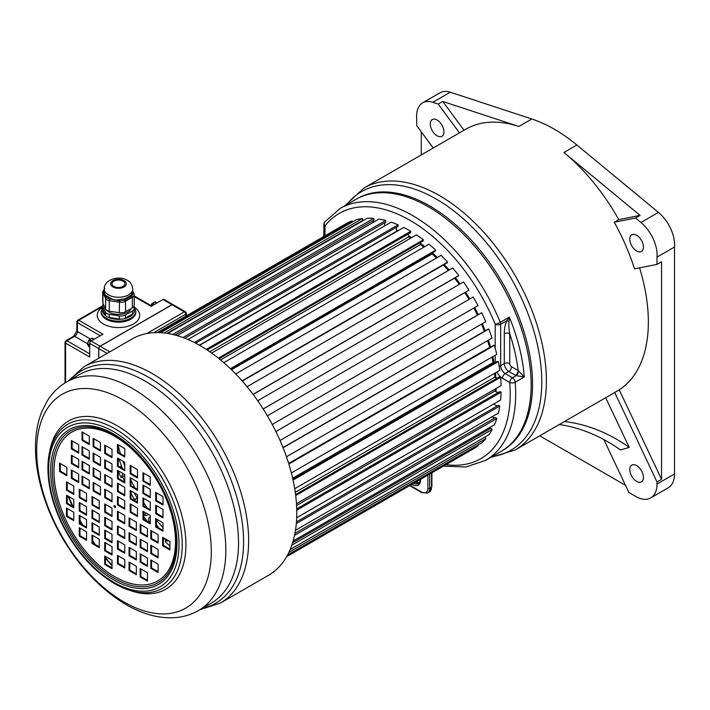 <?xml version="1.0" encoding="UTF-8"?>
<svg xmlns="http://www.w3.org/2000/svg" width="710" height="710" viewBox="0 0 710 710"><rect width="100%" height="100%" fill="white"/><g stroke="black" fill="none" stroke-linecap="round" stroke-linejoin="round"><path stroke-width="1.06" d="M464.021 130.232L442.747 101.459L518.877 126.469A151.248 87.321 -120 0 0 465.787 129.22L363.822 188.088A151.248 87.321 -120 0 1 480.368 228.602A151.248 87.321 -120 0 1 546.389 380.808A151.248 87.321 -120 0 1 515.061 450.051L612.473 393.81A151.248 87.321 -120 0 0 614.691 392.452L656.998 481.948L656.998 484.06A30.246 17.466 60 0 1 650.733 497.905A30.246 17.466 60 0 1 635.61 496.405L628.9 492.536L603.855 439.552M639.559 267.839A151.248 87.321 -120 0 1 648.354 321.941A151.248 87.321 -120 0 1 619.235 389.825L614.691 392.452M495.198 348.299L495.198 324.239A3.861 0.719 -22.3 0 0 500.248 322.349A145.452 83.975 -120 0 0 412.821 215.671A145.452 83.975 -120 0 0 340.099 208.465L356.97 198.729A145.452 83.975 60 0 1 469.053 237.699A145.452 83.975 60 0 1 532.544 384.075A145.452 83.975 60 0 1 502.414 450.664L501.02 451.471A145.452 83.975 -120 0 0 531.151 384.882A145.452 83.975 -120 0 0 467.659 238.507A145.452 83.975 -120 0 0 355.568 199.537A145.452 83.975 60 0 1 428.299 206.743A145.452 83.975 -120 0 1 523.314 334.916A145.452 83.975 -120 0 1 501.02 451.471L485.551 460.399A145.452 83.975 -120 0 0 515.203 382.211A3.861 2.228 -120 0 0 512.487 377.782L505.209 373.584A6.434 3.719 60 0 1 500.656 365.703L500.656 324.239A3.861 2.228 0 0 1 495.198 324.239A141.592 81.748 -120 0 0 324.994 225.975A3.861 2.228 180 0 1 323.858 224.404L323.858 236.474M634.5 268.841A151.248 87.321 -120 0 0 614.212 222.221L635.512 218.014L640.926 222.478A28.959 16.72 60 0 1 656.998 257.127L656.998 264.395L634.5 268.841M618.765 219.594L640.065 215.379L563.935 152.49A151.248 87.321 -120 0 1 618.765 219.594L614.212 222.221M563.935 152.49L576.884 145.009A151.248 87.321 -120 0 0 531.826 118.996L450.282 92.211L432.78 102.311A28.959 16.72 -120 0 0 422.619 102.835A28.959 16.72 -120 0 0 416.708 118.392L416.708 125.661L433.233 148.008M421.261 154.922L421.261 131.82M619.235 389.825L661.551 479.321L656.998 481.948M656.998 264.395L661.551 261.768L661.551 479.321M625.483 485.312L539.742 435.807M459.468 132.859L438.194 104.095L432.78 102.311M430.269 123.975A9.656 5.574 60 0 1 432.266 119.555A9.656 5.574 60 0 1 439.712 122.147A9.656 5.574 60 0 1 443.919 131.865A9.656 5.574 60 0 1 441.922 136.285A9.656 5.574 60 0 1 434.484 133.693A9.656 5.574 60 0 1 430.269 123.975M422.619 102.835L440.12 92.735A28.959 16.72 60 0 1 450.282 92.211M650.733 497.905L668.234 487.797A30.246 17.466 -120 0 0 674.5 473.952L674.5 247.018L656.998 257.127M576.884 145.009L658.427 212.379A28.959 16.72 60 0 1 674.5 247.018M442.747 101.459L438.194 104.095M636.613 235.223A9.656 5.574 60 0 1 642.914 243.734A9.656 5.574 60 0 1 641.441 251.473A9.656 5.574 60 0 1 636.613 250.994A9.656 5.574 60 0 1 630.303 242.483A9.656 5.574 60 0 1 631.785 234.744A9.656 5.574 60 0 1 636.613 235.223M559.258 424.536A172.299 139.302 -106.3 0 1 620.496 449.954L629.229 447.406L605.701 397.724M643.438 477.431A9.656 5.574 60 0 1 641.441 481.85A9.656 5.574 60 0 1 633.995 479.259A9.656 5.574 60 0 1 629.788 469.55A9.656 5.574 60 0 1 631.785 465.13A9.656 5.574 60 0 1 639.222 467.712A9.656 5.574 60 0 1 643.438 477.431M640.065 215.379L635.512 218.014M564.468 421.527A172.299 139.302 -106.3 0 1 629.229 447.406M495.296 391.112A121.321 70.041 -120 0 0 495.376 388.92M495.118 377.276A121.321 70.041 -120 0 0 494.772 373.22M493.299 362.659A121.321 70.041 -120 0 0 492.19 356.997M489.856 347.483A121.321 70.041 -120 0 0 487.779 340.516M484.54 331.233A121.321 70.041 -120 0 0 481.673 324.071M477.599 315.062A121.321 70.041 -120 0 0 474.005 307.954M469.159 299.309A121.321 70.041 -120 0 0 464.952 292.502M459.397 284.32A121.321 70.041 -120 0 0 454.737 278.054M448.516 270.421A121.321 70.041 -120 0 0 443.564 264.883M436.694 257.89A121.321 70.041 -120 0 0 432.106 253.648M424.127 247A121.321 70.041 -120 0 0 420.435 244.24M410.975 238.001A121.321 70.041 -120 0 0 409.635 237.22A121.321 70.041 60 0 0 408.561 236.608M396.712 230.883A121.321 70.041 60 0 1 397.36 231.149M518.548 370.806A3.861 1.944 -65.7 0 1 516.17 375.661L515.451 375.297A3.861 2.228 -60 0 0 518.185 370.567L524.308 376.948A145.452 83.975 -120 0 0 509.345 317.095L500.248 322.349A3.861 2.228 60 0 1 500.656 324.239L506.949 320.609L509.345 317.095L509.061 321.568L506.949 320.609C505.138 324.328 504.251 328.703 504.295 333.753A3.861 2.228 -0 0 1 509.753 333.753C508.875 328.686 508.644 324.63 509.061 321.568M445.995 464.659A141.592 81.748 -120 0 0 509.753 382.512A3.861 2.006 175.5 0 0 515.203 382.211L524.308 376.948L516.17 375.661L512.487 377.782A3.861 2.228 -60 0 0 509.753 382.512L502.476 378.315A10.295 5.946 60 0 1 496.858 372.013M286.671 556.649L474.316 448.303A129.362 74.692 -120 0 0 478.194 445.782A4.952 2.858 -120 0 0 477.777 445.161M287.603 554.963L481.824 442.827A129.362 74.692 -120 0 0 485.915 438.611A4.952 2.858 -120 0 0 484.655 437.262A5.494 3.168 60 0 1 484.566 437.262M290.195 549.478L488.897 434.76A129.362 74.692 -120 0 0 492.163 429.479A4.952 2.858 -120 0 0 490.841 428.299A5.494 3.168 60 0 1 488.915 427.997M293.141 541.029L494.453 424.802A129.362 74.692 -120 0 0 496.822 418.554A4.952 2.858 -120 0 0 495.465 417.569A5.494 3.168 60 0 1 492.092 416.77M295.484 530.281L498.376 413.14A129.362 74.692 -120 0 0 499.813 406.049A4.952 2.858 -120 0 0 498.447 405.277L296.443 521.903M497.843 405.623A5.494 3.168 60 0 1 493.832 403.901M296.682 517.732L500.594 400.005A129.362 74.692 -120 0 0 501.074 392.204A4.952 2.858 -120 0 0 499.716 391.654L296.718 508.857M498.367 392.435A5.494 3.168 60 0 1 495.074 390.899L296.576 505.502M495.145 389.053A120.993 69.855 60 0 1 495.074 390.899M296.469 503.763L501.065 385.636A129.362 74.692 -120 0 0 500.568 377.285A4.952 2.858 -120 0 0 499.254 376.974L295.564 494.568M497.178 378.164A5.494 3.168 60 0 1 494.888 377.099L295.271 492.349M494.568 373.336A120.993 69.855 60 0 1 494.888 377.099M294.712 488.72L499.778 370.327A129.362 74.692 -120 0 0 498.313 361.567A4.952 2.858 -120 0 0 497.071 361.505L292.911 479.374M494.311 363.094A5.494 3.168 60 0 1 493.059 362.508L292.644 478.221M492.003 357.103A120.993 69.855 60 0 1 493.059 362.508M291.366 472.94L496.752 354.361A129.362 74.692 -120 0 0 494.364 345.371A4.952 2.858 -120 0 0 493.202 345.548L288.713 463.612M489.82 347.51A5.494 3.168 60 0 1 489.634 347.421L288.668 463.444M487.61 340.614A120.993 69.855 60 0 1 489.634 347.421M286.458 456.752L492.057 338.049A129.362 74.692 -120 0 0 488.782 329.005A4.952 2.858 -120 0 0 488.001 329.227L283.024 447.575M481.504 324.168A120.993 69.855 60 0 1 484.371 331.321M280.042 440.475L485.782 321.701A129.362 74.692 -120 0 0 481.673 312.773A4.952 2.858 -120 0 0 481.3 312.924L275.879 431.529M473.845 308.051A120.993 69.855 60 0 1 477.44 315.16M272.241 424.447L478.034 305.628A129.362 74.692 -120 0 0 473.188 296.993A4.952 2.858 -120 0 0 473.179 296.993L267.386 415.811L473.188 296.993M464.793 292.591A120.993 69.855 60 0 1 468.999 299.407M468.493 290.434A4.952 2.858 -120 0 0 468.742 290.31A4.952 2.858 -120 0 0 468.982 290.15A129.362 74.692 -120 0 0 463.479 281.968L257.712 400.76M454.578 278.142A120.993 69.855 60 0 1 459.237 284.408M457.852 276.181A4.952 2.858 -120 0 0 458.269 276.012A4.952 2.858 -120 0 0 458.775 275.56A129.362 74.692 -120 0 0 452.731 267.981L247.08 386.71M443.395 264.981A120.993 69.855 60 0 1 448.347 270.519M446.901 262.957L242.296 381.084L446.856 262.984A4.952 2.858 -120 0 0 446.901 262.957A4.952 2.858 -120 0 0 447.637 262.132A129.362 74.692 -120 0 0 441.158 255.316L235.693 373.939M432.195 252.893A5.494 3.168 60 0 0 432.106 253.914A120.993 69.855 60 0 1 436.508 257.996M230.874 369.129L435.141 251.189A4.952 2.858 -120 0 0 435.762 250.133A129.362 74.692 -120 0 0 428.973 244.204L223.801 362.659M420.666 242.35A5.494 3.168 60 0 0 420.471 244.533A120.993 69.855 60 0 1 423.923 247.115M219.097 358.719L422.947 241.027A4.952 2.858 -120 0 0 423.391 239.785A129.362 74.692 -120 0 0 416.424 234.859L211.669 353.074M408.916 233.608A5.494 3.168 60 0 0 408.623 236.9A120.993 69.855 60 0 1 410.753 238.134M207.258 350.039L410.486 232.702A4.952 2.858 -120 0 0 410.744 231.3A129.362 74.692 -120 0 0 403.741 227.466L199.599 345.326M397.192 226.845A5.494 3.168 60 0 0 396.801 231.185A120.993 69.855 60 0 1 397.094 231.309M195.676 343.187L398.017 226.366A4.952 2.858 -120 0 0 398.088 224.821A129.362 74.692 -120 0 0 391.174 222.168L187.928 339.504M384.722 225.886A5.494 3.168 60 0 1 385.699 222.186M184.733 338.208L385.77 222.141A4.952 2.858 -120 0 0 385.645 220.499A129.362 74.692 -120 0 0 378.962 219.053L177.092 335.599M373.167 222.399A5.494 3.168 60 0 1 373.975 220.109A4.952 2.858 -120 0 0 373.673 218.387A129.362 74.692 -120 0 0 367.336 218.201L167.693 333.46M362.553 220.961A5.494 3.168 60 0 1 362.872 220.313A4.952 2.858 -120 0 0 362.384 218.556A129.362 74.692 -120 0 0 356.526 219.612L160.682 332.688M352.435 221.973A4.952 2.858 -120 0 0 352 220.979A129.362 74.692 -120 0 0 346.737 223.268L157.398 332.582M162.98 527.539A115.845 66.882 60 0 1 156.422 520.039M147.174 507.881A115.845 66.882 60 0 1 143.686 502.733M134.9 487.965A115.845 66.882 60 0 1 130.942 480.209M124.756 465.964A115.845 66.882 60 0 1 122.999 461.243M120.505 453.717A115.845 66.882 60 0 1 118.197 445.472M118.916 458.882A120.993 69.855 -120 0 0 122.493 468.52M168.297 540.603A5.494 3.168 60 0 1 168.066 540.754A5.494 3.168 60 0 1 165.971 540.798A4.952 2.858 -120 0 0 165.297 541.783A129.362 74.692 -120 0 0 169.912 546.176M156.422 524.805A120.993 69.855 -120 0 0 158.206 526.873A5.494 3.168 60 0 1 158.037 527.539M149.091 522.374A4.952 2.858 -120 0 0 149.18 521.983A5.494 3.168 60 0 1 149.801 516.924A5.494 3.168 60 0 1 149.996 516.827A120.993 69.855 -120 0 0 150.236 517.146M143.686 516.552A129.362 74.692 -120 0 0 147.227 521.291M147.92 514.129A5.494 3.168 60 0 1 146.979 515.362A5.494 3.168 60 0 1 143.81 514.821A4.952 2.858 -120 0 0 143.686 514.848M137.491 501.224A5.494 3.168 60 0 1 134.119 500.115A4.952 2.858 -120 0 0 133.755 500.142M134.172 492.811A120.993 69.855 -120 0 0 137.491 498.491M118.197 471.014A129.362 74.692 -120 0 0 120.993 477.484A4.952 2.858 -120 0 0 121.508 477.289A4.952 2.858 -120 0 0 121.96 476.916A5.494 3.168 60 0 1 123.07 473.907A5.494 3.168 60 0 1 123.398 473.756M432.106 253.914L231.504 369.733M420.471 244.533L220.579 359.934M408.623 236.9L209.752 351.725M396.801 231.185L199.35 345.193M130.942 492.341L132.149 491.648L130.942 492.349M130.942 492.021L131.874 491.48M121.96 476.916L124.756 475.301M119.812 466.967L121.499 466M120.62 467.437L121.792 466.754M134.119 500.115L137.349 498.251M133.631 500.071L137.199 498.012L133.631 500.062M143.81 514.821L146.464 513.286M149.597 522.658L150.236 522.294M149.18 521.983L150.236 521.371M157.079 526.98L157.895 526.509L157.061 526.971M165.971 540.798L167.303 540.026M286.911 556.223L478.194 445.782M288.908 552.353L485.915 438.611M290.168 549.549L484.655 437.262M291.854 545.129L492.163 429.479M292.635 542.733L490.841 428.299M294.552 535.34L496.822 418.554M294.952 533.334L495.465 417.569M296.31 523.545L499.813 406.049M296.745 510.171L501.074 392.204M295.688 495.562L500.568 377.285M293.061 480.075L498.313 361.567M288.846 464.029L494.364 345.371M283.095 447.753L488.782 329.005M275.897 431.573L481.673 312.773M263.188 408.96L468.982 290.15M253.062 394.325L458.775 275.56M242.057 380.817L447.637 262.132M230.413 368.685L435.762 250.133M218.378 358.151L423.391 239.785M206.237 349.373L410.744 231.3M194.3 342.486L398.088 224.821M182.94 337.525L385.645 220.499M174.962 335.014L373.975 220.109M172.663 334.445L373.673 218.387M167.063 333.363L362.872 220.313M164.188 332.981L362.384 218.556M158.667 332.599L352 220.979M112.011 565.071A135.415 78.18 60 0 1 105.453 557.625M95.264 544.508A135.415 78.18 60 0 1 92.717 540.887M82.626 524.921A135.415 78.18 60 0 1 79.973 520.19M73.112 506.603A135.415 78.18 60 0 1 68.728 496.494M166.14 540.701A135.415 78.18 60 0 1 163.362 537.816M144.263 514.439A135.415 78.18 60 0 1 143.686 513.623M134.536 499.538A135.415 78.18 60 0 1 130.942 493.326M124.756 481.451A135.415 78.18 60 0 1 122.519 476.712M112.011 565.568A130.906 75.579 60 0 1 105.453 558.273M94.19 543.887A130.906 75.579 60 0 1 92.717 541.801M86.522 532.465A130.906 75.579 60 0 1 85.963 531.568M81.677 524.37A130.906 75.579 60 0 1 79.973 521.335M72.34 506.15A130.906 75.579 60 0 1 68.071 496.121M115.464 506.949A1.029 0.595 60 0 1 114.736 505.689A1.029 0.595 -120 0 1 114.736 507.375A1.029 0.595 60 0 1 114.736 505.689M105.453 489.607L105.453 497.178L112.011 500.958M93.871 482.924L93.871 490.486L100.421 494.275M82.759 476.508L82.759 484.069L89.309 487.859M72.118 470.366L72.118 477.928L78.668 481.708M60.297 463.532L60.297 471.103L66.846 474.884M105.453 474.901L105.453 482.463L112.011 486.243M93.871 468.209L93.871 475.771L100.421 479.561M82.759 461.793L82.759 469.354L89.309 473.144M72.118 455.651L72.118 463.213L78.668 467.002M105.453 460.186L105.453 467.748L112.011 471.538M93.871 453.495L93.871 461.065L100.421 464.846M82.759 447.078L82.759 454.648L89.309 458.429M72.118 440.937L72.118 448.498L78.668 452.288M105.453 445.472L105.453 453.033L112.011 456.823M93.871 438.78L93.871 446.35L100.421 450.131M82.759 432.363L82.759 439.934L89.309 443.714M105.453 504.322L105.453 511.892L112.011 515.673M105.453 517.705L105.453 525.267L112.011 529.057M105.453 530.539L105.453 538.1L112.011 541.89M105.453 542.822L105.453 550.392L112.011 554.173M105.453 556.471L105.453 564.042L112.011 567.822M92.717 496.964L92.717 504.535L99.267 508.316M92.717 510.348L92.717 517.918L99.267 521.699M92.717 523.181L92.717 530.743L99.267 534.532M92.717 535.464L92.717 543.035L99.267 546.815M79.973 489.607L79.973 497.178L86.522 500.958M79.973 502.991L79.973 510.561L86.522 514.342M79.973 515.824L79.973 523.385L86.522 527.175M79.973 528.107L79.973 535.677L86.522 539.458M67.228 482.25L67.228 489.82L73.778 493.601M67.228 495.633L67.228 503.204L73.778 506.984M67.228 508.466L67.228 516.037L73.778 519.818M118.197 511.679L118.197 519.25L124.756 523.03M129.788 518.371L129.788 525.941L136.338 529.722M140.899 524.788L140.899 532.358L147.449 536.139M151.541 530.929L151.541 538.5L158.09 542.28M163.362 537.754L163.362 545.324L169.912 549.105M118.197 526.394L118.197 533.964L124.756 537.745M129.788 533.086L129.788 540.656L136.338 544.437M140.899 539.502L140.899 547.064L147.449 550.853M151.541 545.644L151.541 553.214L158.09 556.995M118.197 541.109L118.197 548.679L124.756 552.46M129.788 547.8L129.788 555.362L136.338 559.152M140.899 554.217L140.899 561.779L147.449 565.568M151.541 560.359L151.541 567.929L158.09 571.71M118.197 555.823L118.197 563.394L124.756 567.175M129.788 562.515L129.788 570.077L136.338 573.866M140.899 568.932L140.899 576.493L147.449 580.283M118.197 496.964L118.197 504.535L124.756 508.316M118.197 483.59L118.197 491.151L124.756 494.941M118.197 470.757L118.197 478.327L124.756 482.108M118.197 458.474L118.197 466.035L124.756 469.825M118.197 444.815L118.197 452.385L124.756 456.166M130.942 504.322L130.942 511.892L137.491 515.673M130.942 490.947L130.942 498.509L137.491 502.298M130.942 478.114L130.942 485.675L137.491 489.465M130.942 465.831L130.942 473.392L137.491 477.173M143.686 511.679L143.686 519.25L150.236 523.03M143.686 498.305L143.686 505.866L150.236 509.656M143.686 485.471L143.686 493.033L150.236 496.822M143.686 473.179L143.686 480.75L150.236 484.531M156.422 519.037L156.422 526.607L162.98 530.388M156.422 505.662L156.422 513.223L162.98 517.013M156.422 492.829L156.422 500.39L162.98 504.18M112.011 501.801L112.011 493.397L104.725 489.19L104.725 497.595L112.011 501.801M100.421 495.11L100.421 486.705L93.143 482.498L93.143 490.912L100.421 495.11M89.309 488.693L89.309 480.288L82.032 476.082L82.032 484.495L89.309 488.693M78.668 482.551L78.668 474.147L71.39 469.94L71.39 478.354L78.668 482.551M66.846 475.727L66.846 467.322L59.569 463.115L59.569 471.52L66.846 475.727M112.011 478.682L104.725 474.475L104.725 482.889L112.011 487.087L112.011 478.682M100.421 471.99L93.143 467.784L93.143 476.197L100.421 480.395L100.421 471.99M89.309 465.574L82.032 461.367L82.032 469.78L89.309 473.978L89.309 465.574M78.668 459.432L71.39 455.225L71.39 463.639L78.668 467.837L78.668 459.432M112.011 472.372L112.011 463.967L104.725 459.76L104.725 468.174L112.011 472.372M100.421 465.689L100.421 457.275L93.143 453.069L93.143 461.482L100.421 465.689M89.309 459.272L89.309 450.859L82.032 446.661L82.032 455.066L89.309 459.272M78.668 453.122L78.668 444.717L71.39 440.511L71.39 448.924L78.668 453.122M112.011 449.252L104.725 445.046L104.725 453.459L112.011 457.657L112.011 449.252M100.421 442.561L93.143 438.363L93.143 446.767L100.421 450.974L100.421 442.561M89.309 436.144L82.032 431.946L82.032 440.351L89.309 444.558L89.309 436.144M112.011 508.111L104.725 503.905L104.725 512.309L112.011 516.516L112.011 508.111M112.011 521.486L104.725 517.279L104.725 525.693L112.011 529.891L112.011 521.486M112.011 534.319L104.725 530.113L104.725 538.526L112.011 542.724L112.011 534.319M112.011 546.602L104.725 542.404L104.725 550.809L112.011 555.016L112.011 546.602M112.011 560.261L104.725 556.054L104.725 564.459L112.011 568.666L112.011 560.261M91.989 496.547L91.989 504.952L99.267 509.159L99.267 500.754L91.989 496.547M91.989 509.931L91.989 518.335L99.267 522.542L99.267 514.129L91.989 509.931M91.989 522.755L91.989 531.169L99.267 535.367L99.267 526.962L91.989 522.755M91.989 535.047L91.989 543.452L99.267 547.659L99.267 539.245L91.989 535.047M86.522 493.397L79.245 489.19L79.245 497.595L86.522 501.801L86.522 493.397M86.522 506.771L79.245 502.573L79.245 510.978L86.522 515.185L86.522 506.771M86.522 519.605L79.245 515.398L79.245 523.811L86.522 528.018L86.522 519.605M86.522 531.897L79.245 527.69L79.245 536.094L86.522 540.301L86.522 531.897M66.5 481.833L66.5 490.237L73.778 494.444L73.778 486.039L66.5 481.833M66.5 495.216L66.5 503.621L73.778 507.828L73.778 499.414L66.5 495.216M66.5 508.049L66.5 516.454L73.778 520.661L73.778 512.247L66.5 508.049M117.47 511.262L117.47 519.667L124.756 523.873L124.756 515.469L117.47 511.262M129.06 517.954L129.06 526.359L136.338 530.565L136.338 522.152L129.06 517.954M140.172 524.37L140.172 532.775L147.449 536.982L147.449 528.568L140.172 524.37M150.813 530.512L150.813 538.917L158.09 543.123L158.09 534.71L150.813 530.512M162.634 537.337L162.634 545.741L169.912 549.948L169.912 541.544L162.634 537.337M117.47 534.381L124.756 538.588L124.756 530.175L117.47 525.977L117.47 534.381L118.197 533.964M129.06 541.073L136.338 545.28L136.338 536.866L129.06 532.669L129.06 541.073L129.788 540.656M140.172 547.49L147.449 551.697L147.449 543.283L140.172 539.076L140.172 547.49L140.899 547.064M150.813 553.631L158.09 557.838L158.09 549.425L150.813 545.227L150.813 553.631L151.541 553.214M117.47 540.692L117.47 549.096L124.756 553.303L124.756 544.889L117.47 540.692M129.06 547.375L129.06 555.788L136.338 559.986L136.338 551.581L129.06 547.375M140.172 553.791L140.172 562.205L147.449 566.403L147.449 557.998L140.172 553.791M150.813 559.941L150.813 568.346L158.09 572.553L158.09 564.139L150.813 559.941M117.47 563.811L124.756 568.018L124.756 559.604L117.47 555.406L117.47 563.811L118.197 563.394M129.06 570.503L136.338 574.701L136.338 566.296L129.06 562.089L129.06 570.503L129.788 570.077M140.172 576.919L147.449 581.117L147.449 572.713L140.172 568.506L140.172 576.919L140.899 576.493M117.47 504.952L124.756 509.159L124.756 500.754L117.47 496.547L117.47 504.952L118.197 504.535M117.47 491.577L124.756 495.784L124.756 487.371L117.47 483.164L117.47 491.577L118.197 491.151M117.47 478.744L124.756 482.951L124.756 474.537L117.47 470.339L117.47 478.744L118.197 478.327M117.47 466.461L124.756 470.659L124.756 462.254L117.47 458.048L117.47 466.461L118.197 466.035M117.47 452.802L124.756 457.009L124.756 448.605L117.47 444.398L117.47 452.802L118.197 452.385M137.491 516.516L137.491 508.111L130.214 503.905L130.214 512.309L137.491 516.516M137.491 503.133L137.491 494.728L130.214 490.521L130.214 498.935L137.491 503.133M137.491 490.308L137.491 481.895L130.214 477.688L130.214 486.101L137.491 490.308M137.491 478.016L137.491 469.612L130.214 465.405L130.214 473.818L137.491 478.016M142.959 519.667L150.236 523.873L150.236 515.469L142.959 511.262L142.959 519.667L143.686 519.25M142.959 506.292L150.236 510.49L150.236 502.085L142.959 497.879L142.959 506.292L143.686 505.866M142.959 493.459L150.236 497.657L150.236 489.252L142.959 485.045L142.959 493.459L143.686 493.033M142.959 481.167L150.236 485.374L150.236 476.969L142.959 472.762L142.959 481.167L143.686 480.75M162.98 531.231L162.98 522.817L155.694 518.62L155.694 527.024L162.98 531.231M162.98 517.847L162.98 509.443L155.694 505.236L155.694 513.649L162.98 517.847M162.98 505.014L162.98 496.609L155.694 492.403L155.694 500.816L162.98 505.014M83.94 366.768L132.078 338.972A136.444 78.775 60 0 1 200.3 345.734A136.444 78.775 -120 0 1 289.431 465.964A136.444 78.775 -120 0 1 268.513 575.295L220.375 603.092A136.444 78.775 -120 0 0 241.293 493.761A136.444 78.775 -120 0 0 152.153 373.522A136.444 78.775 -120 0 0 83.94 366.768L68.027 381.155M104.725 497.595L105.453 497.178M93.143 490.912L93.871 490.486M82.032 484.495L82.759 484.069M71.39 478.354L72.118 477.928M59.569 471.52L60.297 471.103M104.725 482.889L105.453 482.463M93.143 476.197L93.871 475.771M82.032 469.78L82.759 469.354M71.39 463.639L72.118 463.213M104.725 468.174L105.453 467.748M93.143 461.482L93.871 461.065M82.032 455.066L82.759 454.648M71.39 448.924L72.118 448.498M104.725 453.459L105.453 453.033M93.143 446.767L93.871 446.35M82.032 440.351L82.759 439.934M104.725 512.309L105.453 511.892M104.725 525.693L105.453 525.267M104.725 538.526L105.453 538.1M104.725 550.809L105.453 550.392M104.725 564.459L105.453 564.042M91.989 504.952L92.717 504.535M91.989 518.335L92.717 517.918M91.989 531.169L92.717 530.743M91.989 543.452L92.717 543.035M79.245 497.595L79.973 497.178M79.245 510.978L79.973 510.561M79.245 523.811L79.973 523.385M79.245 536.094L79.973 535.677M66.5 490.237L67.228 489.82M66.5 503.621L67.228 503.204M66.5 516.454L67.228 516.037M117.47 519.667L118.197 519.25M129.06 526.359L129.788 525.941M140.172 532.775L140.899 532.358M150.813 538.917L151.541 538.5M162.634 545.741L163.362 545.324M117.47 549.096L118.197 548.679M129.06 555.788L129.788 555.362M140.172 562.205L140.899 561.779M150.813 568.346L151.541 567.929M130.214 512.309L130.942 511.892M130.214 498.935L130.942 498.509M130.214 486.101L130.942 485.675M130.214 473.818L130.942 473.392M155.694 527.024L156.422 526.607M155.694 513.649L156.422 513.223M155.694 500.816L156.422 500.39M98.725 358.23L98.725 348.575A1.935 1.118 -60 0 1 100.092 346.205L171.998 304.696L162.98 299.487A1.935 1.118 -60 0 1 163.948 299.398L172.956 304.599A1.935 1.118 -60 0 1 173 304.625M162.98 299.487L151.15 306.321L134.234 296.558M98.725 348.575L89.717 343.374L89.717 357.032L65.595 343.108A1.935 1.118 -60 0 1 66.962 340.738L74.692 336.274A3.861 2.228 120 0 0 77.425 331.543L77.425 322.615L100.181 335.75M102.71 305.779L77.825 320.157A1.935 1.118 60 0 1 78.792 320.245L102.914 334.17L91.075 341.004A1.935 1.118 -60 0 0 89.717 343.374M103.261 303.969A6.434 3.719 0 0 0 102.71 305.46A6.434 3.719 0 0 0 102.932 306.418L105.621 312.214A5.147 2.973 0 0 0 109.269 314.317L109.269 317.476A5.147 2.973 180 0 1 108.364 317.281A5.147 2.973 180 0 1 105.959 315.888C102.701 313.43 101.681 310.714 102.897 307.741M109.269 314.317L119.307 315.87A6.434 3.719 0 0 0 125.528 314.912L125.528 318.062L132.353 314.122A6.434 3.719 180 0 0 133.95 312.586A16.09 9.292 180 0 1 122.688 319.021L122.59 319.03A6.434 3.719 180 0 1 119.307 319.03L109.269 317.476M125.528 318.062A6.434 3.719 180 0 1 122.688 319.021M125.528 314.912L132.353 310.971A6.434 3.719 0 0 0 134.234 308.344L134.234 311.495A6.434 3.719 180 0 1 134.057 312.364L133.95 312.586M134.226 308.167L134.084 312.302M102.932 306.418L102.932 309.569A6.434 3.719 180 0 1 102.71 308.61L102.71 305.46M105.959 315.888A5.147 2.973 180 0 1 105.621 315.373L102.932 309.569M134.234 308.344A6.434 3.719 0 0 0 134.012 307.386L133.693 306.685M106.97 310.403A13.011 7.508 0 0 0 127.676 312.214A13.011 7.508 0 0 0 131.19 308.486M123.025 281.151A6.434 3.719 180 0 1 124.916 283.778A6.434 3.719 180 0 1 120.94 287.213A6.434 3.719 180 0 1 113.928 286.405A6.434 3.719 180 0 1 112.038 283.778A6.434 3.719 180 0 1 116.014 280.344A6.434 3.719 180 0 1 123.025 281.151M104.219 291.526L104.219 289.032A14.253 8.227 0 0 0 108.399 294.854A14.253 8.227 0 0 0 123.93 296.638A14.253 8.227 0 0 0 132.726 289.032C131.998 284.435 130.161 281.506 127.223 280.272C118.898 275.01 103.908 279.545 104.219 289.032M104.246 290.958C104.095 293.549 104.991 295.271 106.944 296.141L110.094 297.96C112.908 299.851 115.952 300.401 119.245 299.62L124.924 298.741L131.19 295.129L132.708 291.854L132.726 289.032M104.219 289.316L103.571 291.739A1.287 0.905 -175.7 0 0 104.219 291.135M102.932 303.268L102.932 292.76A6.434 3.719 180 0 1 102.71 291.792L102.71 302.309A6.434 3.719 0 0 0 102.932 303.268L105.621 309.063A5.147 2.973 0 0 0 109.269 311.166L109.269 300.658A5.147 2.973 180 0 1 105.621 298.555L102.932 292.76L103.571 291.739L106.385 297.472L107.68 298.448L119.475 300.925L119.245 299.62M109.269 311.166L119.307 312.719L119.475 300.925L125.058 300.064L131.891 296.123L133.382 292.902L132.726 290.923M133.382 292.902L134.012 293.718L133.382 292.902A1.287 1.163 7.1 0 1 132.708 291.854M134.012 293.718A6.434 3.719 180 0 1 134.234 294.677A6.434 3.719 180 0 1 132.353 297.304A1.287 0.745 -120 0 0 131.891 296.123A1.287 0.799 34.5 0 1 131.181 295.129M119.307 312.719A6.434 3.719 0 0 0 125.528 311.761L132.353 307.82A6.434 3.719 0 0 0 134.234 305.193L134.234 294.677L132.726 290.754M132.353 307.82L132.353 297.304L125.528 301.253A1.287 0.745 -120 0 0 125.058 300.064A1.287 0.595 82.4 0 1 124.924 298.741M171.998 304.696A1.935 1.118 -60 0 1 172.956 304.599M65.595 382.575L65.595 343.108A1.935 1.118 180 0 1 65.027 342.318A1.935 1.935 0 0 1 65.995 340.649A1.935 1.118 60 0 1 66.962 340.738L89.717 353.882M65.995 340.649L73.733 336.176L76.857 330.762L76.857 321.825A1.935 1.118 0 0 0 77.425 322.615A1.935 1.118 120 0 1 78.792 320.245L102.71 306.436M185.736 316.225L185.736 314.202A1.935 1.118 0 0 0 186.304 313.421A1.935 1.935 0 0 0 185.337 311.743A1.935 1.118 120 0 0 184.369 311.841L172.086 304.75A1.935 1.118 -60 0 1 173.054 304.652L185.337 311.743M153.733 332.679L185.736 314.202A1.935 1.118 -120 0 0 184.369 311.841L146.784 333.54M172.086 304.75L100.181 346.258A1.935 1.118 -60 0 0 98.814 348.628L98.814 358.177M346.595 204.72A149.313 86.203 60 0 1 465.245 220.508A149.313 86.203 60 0 1 541.774 381.9A149.313 86.203 60 0 1 492.048 456.645M518.877 126.469L531.826 118.996M656.998 484.06L674.5 473.952M640.926 222.478L658.427 212.379M408.525 236.377A121.321 70.041 60 0 1 409.821 237.113A121.321 70.041 60 0 1 411.161 237.894M420.426 243.992A121.321 70.041 60 0 1 424.305 246.902M432.124 253.39A121.321 70.041 60 0 1 436.872 257.783M443.75 264.777A121.321 70.041 60 0 1 448.693 270.315M454.924 277.947A121.321 70.041 60 0 1 459.583 284.213M465.139 292.396A121.321 70.041 60 0 1 469.346 299.203M474.191 307.847A121.321 70.041 60 0 1 477.786 314.965M481.85 323.964A121.321 70.041 60 0 1 484.717 331.126M487.965 340.409A121.321 70.041 60 0 1 490.033 347.376M492.367 356.89A121.321 70.041 60 0 1 493.521 362.783M494.95 373.114A121.321 70.041 60 0 1 495.314 377.418M495.562 388.814A121.321 70.041 60 0 1 495.465 391.263M396.659 230.688A121.321 70.041 60 0 1 397.547 231.043M396.517 230.049A121.703 70.263 60 0 1 398.141 230.706M408.454 235.711A121.703 70.263 60 0 1 411.702 237.584M420.435 243.335A121.703 70.263 60 0 1 424.811 246.601M432.301 252.831A121.703 70.263 60 0 1 437.36 257.508M444.229 264.502A121.703 70.263 60 0 1 449.173 270.04M455.394 277.672A121.703 70.263 60 0 1 460.053 283.938M465.6 292.13A121.703 70.263 60 0 1 469.807 298.937M474.653 307.581A121.703 70.263 60 0 1 478.247 314.69M482.321 323.689A121.703 70.263 60 0 1 485.196 330.851M488.445 340.134A121.703 70.263 60 0 1 490.521 347.101M492.864 356.606A121.703 70.263 60 0 1 494.116 363.032M495.465 372.812A121.703 70.263 60 0 1 495.891 377.764M496.112 388.494A121.703 70.263 60 0 1 495.988 391.671M494.622 403.449A121.703 70.263 60 0 1 494.426 404.487M495.198 362.588L495.198 355.257M340.099 208.465L324.674 222.026A3.861 3.071 37.9 0 0 324.994 225.975L324.994 235.827M499.157 366.236A3.861 2.228 0 0 0 500.656 365.703L504.295 363.6L504.295 333.753M509.753 363.6A2.574 1.482 60 0 0 511.582 366.75L518.185 370.567A141.592 81.748 -120 0 0 509.753 333.753L509.753 363.6A3.861 2.228 0 0 0 504.295 363.6A6.434 3.719 60 0 0 508.848 371.481L515.451 375.297M511.582 366.75A3.861 2.228 -60 0 1 508.848 371.481L505.209 373.584A3.861 2.228 -60 0 0 502.476 378.315M410.069 485.4L421.5 491.994A9.008 5.201 -120 0 0 427.873 488.32L427.873 475.123M420.595 479.321L420.595 479.916A11.582 6.692 60 0 1 412.404 484.637L411.889 484.344M431.511 473.02L431.511 487.264A10.295 5.946 60 0 1 429.381 491.986L427.562 493.033A10.295 5.946 -120 0 0 429.692 488.32L429.692 474.067M431.893 472.798L431.893 486.74A1.287 0.745 180 0 1 431.511 487.264L429.692 488.32A1.287 0.745 0 0 1 427.873 488.32M421.5 491.994A1.287 0.745 120 0 0 421.767 492.589L427.562 493.033M415.545 482.241A10.295 5.946 -120 0 0 419.211 482.924M420.214 479.383C420.231 481.043 419.645 482.436 418.456 483.572A10.295 5.946 60 0 1 413.726 483.288M412.404 484.637A1.287 0.745 -60 0 1 412.554 483.963M114.736 436.366A85.937 49.611 60 0 1 175.503 541.615A85.937 49.611 60 0 1 114.736 576.697A85.937 49.611 60 0 1 53.978 471.449A85.937 49.611 60 0 1 114.736 436.366M114.283 435.239A87.641 50.596 60 0 1 123.229 441.15A87.641 50.596 60 0 1 175.61 531.87A87.641 50.596 60 0 1 114.283 578.348A87.641 50.596 60 0 1 52.318 471.014A87.641 50.596 60 0 1 114.283 435.239M113.831 434.112A89.345 51.581 60 0 1 177.003 543.532A89.345 51.581 60 0 1 113.831 580.008A89.345 51.581 60 0 1 50.658 470.588A89.345 51.581 60 0 1 113.831 434.112M113.831 582.333A92.193 53.223 -120 0 0 179.018 544.694A92.193 53.223 -120 0 0 113.831 431.786A92.193 53.223 -120 0 0 48.644 469.416A92.193 53.223 -120 0 0 113.831 582.333M154.434 591.563A94.705 54.679 -120 0 0 178.973 519.25A94.705 54.679 -120 0 0 115.251 428.911A94.705 54.679 -120 0 0 60.945 429.639C48.191 443.874 44.801 464.801 50.756 492.403C53.987 506.407 59.454 520.137 67.148 533.601C80.203 555.912 95.939 572.544 114.363 583.514C128.821 591.794 142.177 594.474 154.434 591.563M49.7 451.498A97.146 56.09 60 0 1 117.212 425.778A97.146 56.09 60 0 1 185.612 537.248A97.146 56.09 60 0 1 129.877 590.374M123.984 602A123.469 71.284 -120 0 0 211.296 551.599A123.469 71.284 -120 0 0 123.984 400.378A123.469 71.284 -120 0 0 36.68 450.788A123.469 71.284 -120 0 0 123.984 602M132.539 388.53A131.936 76.174 -120 0 0 66.571 381.998C58.611 386.648 52.123 393.047 47.1 401.185L41.925 411.401C37.861 421.536 35.722 432.816 35.5 445.259C35.287 457.32 36.769 469.913 39.946 483.04C44.455 501.491 51.75 519.489 61.841 537.035C79.405 567.024 100.829 589.548 126.105 604.618C141.609 613.626 156.901 618.019 171.98 617.789C181.6 617.54 190.449 615.109 198.507 610.511A131.936 76.174 -120 0 0 218.733 504.792A131.936 76.174 -120 0 0 132.539 388.53M66.571 381.998L79.271 374.658A131.936 76.174 60 0 1 145.239 381.199A131.936 76.174 60 0 1 231.433 497.461A131.936 76.174 60 0 1 211.207 603.18L198.507 610.511M202.421 608.257A134.19 77.479 -120 0 0 239.323 506.771A134.19 77.479 -120 0 0 148.701 377.356A134.19 77.479 -120 0 0 70.485 379.735M100.092 346.205L91.075 341.004M102.116 307.492A21.238 12.265 0 0 0 103.456 323.982A21.238 12.265 0 0 0 132.77 324.372A21.238 12.265 0 0 0 134.838 307.492M102.71 306.596L101.095 312.151A17.377 10.029 0 0 0 106.189 319.252A17.377 10.029 0 0 0 125.129 321.426A17.377 10.029 0 0 0 135.85 312.151L134.953 307.705L133.968 306.258M101.095 311.104A17.377 10.029 0 0 0 106.189 318.195A17.377 10.029 0 0 0 125.129 320.37A17.377 10.029 0 0 0 135.85 311.104M122.59 319.03A16.09 9.292 180 0 1 108.364 317.281M119.307 315.87L119.307 319.03M105.621 312.214L105.621 315.373M112.943 286.973A7.819 4.517 0 0 0 124.001 286.973A7.819 4.517 0 0 0 124.001 280.583A7.819 4.517 0 0 0 112.943 280.583A7.819 4.517 0 0 0 112.943 286.973M105.621 309.063L105.621 298.555A1.287 1.012 -24.9 0 1 106.385 297.472A1.287 0.95 120.3 0 0 106.944 296.141M125.528 311.761L125.528 301.253A6.434 3.719 180 0 1 119.307 302.211L109.269 300.658L109.473 299.247A1.287 0.497 119.8 0 0 110.094 297.96M107.68 298.448A1.287 0.745 120 0 0 108.399 297.002M132.353 310.971L132.353 314.122M73.733 336.176A1.935 1.118 60 0 1 74.692 336.274L87.579 343.764L88.794 340.623A1.287 0.745 -60 0 1 89.584 339.637L92.025 338.226A1.287 0.745 -60 0 1 92.673 338.164A1.287 0.745 -60 0 1 92.815 338.297M76.857 330.762A1.935 1.118 0 0 0 77.425 331.543L90.401 339.034M89.717 347.075L87.579 344.811A1.287 0.745 -60 0 1 87.579 343.764L89.717 344.989M89.717 346.045L87.499 344.74L87.454 343.64L88.679 340.498L90.436 341.563M88.679 346.373L88.794 346.542A1.287 0.745 -60 0 0 88.945 346.684L87.463 344.501M91.75 338.386L88.759 340.48A0.905 0.524 -60 0 1 89.318 339.797L91.519 340.756M87.454 343.64L88.723 340.569M87.472 344.181A0.905 0.524 -60 0 1 87.507 343.72M94.332 339.123L91.83 338.208L93.951 339.344M89.132 346.737A1.287 0.745 -60 0 1 88.945 346.684L89.717 347.128M150.964 305.566L151.567 304.226A0.905 0.524 -60 0 1 152.118 303.534L154.824 301.972A1.287 0.745 -60 0 1 155.472 301.91A1.287 0.745 -60 0 1 155.614 302.043M151.035 305.602L151.532 304.315M151.106 305.646L151.603 304.359A1.287 0.745 -60 0 1 152.393 303.383L154.319 304.492M154.558 302.132L151.478 304.244L153.076 305.211M157.132 302.868L154.638 301.954L156.759 303.09M107.086 353.402L98.814 348.628M109.819 351.823L100.181 346.258M515.061 450.051L490.601 457.48M363.822 188.088L345.149 205.554M443.457 466.124L465.866 467.011L485.551 460.399M324.674 222.026A3.861 3.861 0 0 0 323.858 224.404M323.858 234.939L323.174 236.874M409.697 485.613L421.767 492.589M431.893 486.74L429.381 491.986M415.909 482.028L419.264 482.862M124.756 475.416L121.508 477.289M146.358 513.223L143.686 514.777M468.742 290.31L263.197 408.987M458.269 276.012L253.142 394.44M123.229 441.15C149.641 460.328 172.202 499.414 175.61 531.87M199.963 609.677L220.375 603.092M104.867 288.579L102.71 291.792M151.718 305.992L134.234 295.901M65.027 382.921L65.027 342.318M77.825 320.157A1.935 1.935 0 0 0 76.857 321.825M186.304 315.897L186.304 313.421"/></g></svg>
